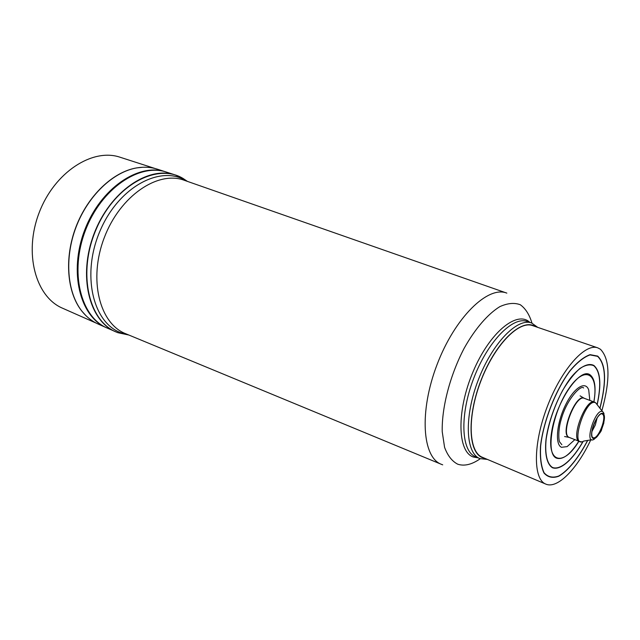 <?xml version="1.0" encoding="UTF-8"?>
<svg xmlns="http://www.w3.org/2000/svg" width="640" height="640" viewBox="0 0 640 640"><rect width="100%" height="100%" fill="white"/><g stroke="black" fill="none" stroke-linecap="round" stroke-linejoin="round"><path stroke-width="0.96" d="M590.768 439.896C577.096 469.072 557.36 489.312 545.784 484.088L482.384 457.296C468.48 451.992 467.072 416.936 480.776 381.264C494.312 345.528 518.704 320.312 532.608 325.616L597.752 347.848L600.44 349.264C609.968 359.056 610.44 379.56 601.872 410.776M545.784 484.088C533.04 479.312 533.08 443.616 547.28 406.632C561.32 369.584 585.056 342.928 597.752 347.848M155.024 168.496L120.16 157.264C92.528 147.72 54.368 172.344 39.112 212.808C23.544 253.16 35.616 296.944 62.584 308.224L96.072 323.056M109.504 329L107.208 328.064C80.656 317 69.312 272.224 85.416 230.472C101.208 188.6 139.488 162.744 166.664 172.176L157.36 169.176C151.16 167.184 144.544 166.712 137.528 167.776C113.72 171.368 88.16 195.312 76.128 226.928C64.048 258.528 67.168 293.416 82.544 311.944C87.072 317.408 92.312 321.464 98.272 324.104L107.208 328.064M175.32 174.968L165.912 171.928C138.728 162.496 100.448 188.336 84.664 230.184C68.568 271.912 79.92 316.68 106.48 327.744L117.808 332.68L128.8 335.016L118.032 332.696C89.112 322.944 77.024 273.864 96 229.696C114.584 185.344 156.968 162.424 183.016 178.44L187.4 181.376L182.84 178.304L175.32 174.968C148.24 165.56 109.952 191.64 94.064 233.768C77.864 275.776 89.056 320.736 115.52 331.752M535.064 326.456C521.952 317.792 496.392 341.6 481.696 378.568C466.8 415.44 467.96 452.712 482.624 457.696L484.784 458.304M487.408 459.416L479.88 458.6C465.536 453.12 464.032 417.016 478.16 380.264C492.096 343.44 517.256 317.512 531.608 322.976L537.768 327.384M591.928 431.552L595.336 424.96L597.184 417.768M593.12 437.672L593.248 437.72C598.24 439.768 607.312 416.344 602.392 414.112L602.152 414M110.92 329.208L110.488 329.064M85.976 315.696L81.832 311.104C66.936 292.44 64.08 258.032 75.984 226.872C87.856 195.704 112.896 171.936 136.44 167.936L142.592 167.264M578.816 441.2C570.336 454.408 562.928 460.064 556.592 458.16C545.24 454.192 552.2 412.632 568.776 388.712C585.168 364.344 599.152 373.48 593.832 401.84M506.408 292.968L184.496 180.36C158.176 170.192 120.064 195.784 104.28 237.664C88.168 279.416 99.552 323.888 125.952 333.832L441.096 464.2M442.704 464.832L441.512 464.376C422.264 457.568 419.008 411.568 437.064 364.592C454.88 317.528 487.936 285.376 506.832 293.12M128.136 334.736L121.464 332.936C92.768 323.248 81.064 274.128 100.288 230.352C119.104 186.392 161.336 164.4 186.72 181.136M479.88 458.6L475.568 456.776C461.152 451.256 459.552 415.2 473.64 378.544C487.544 341.808 512.744 315.976 527.176 321.464L531.608 322.976M478.144 457.864L473.296 457C457.352 451.736 456.424 410.816 473.056 371.768C489.472 332.584 517.04 310 529.824 322.368M480.24 458.744C471.864 464.576 464.352 466.384 457.712 464.192C452.04 461.264 447.656 455.648 444.576 447.336L442.232 431.72C441.616 407.584 450.072 375.16 464.248 348.12C475.256 328.552 487.928 313.92 499.864 306.632C507.568 303.152 514.384 302.52 520.312 304.752C525.552 308.544 529.44 314.664 531.976 323.104M593.192 438.112C592.032 437.432 591.568 435.56 591.8 432.504C592.336 423.96 599.84 411.456 602.92 413.888L602.92 413.888C608.144 416.312 598.104 441.352 593.192 438.112M595.144 402.392L584.28 398.312C575.776 393.912 560.144 434.184 569.12 437.376L579.496 441.464C570.224 439.072 586 397.704 594.512 402.096L594.976 402.32M584.352 398.336C576.136 392.528 559.592 433.928 568.8 437.288L569.416 437.504M599.936 408.36C606.76 381.632 606.008 364.208 597.688 356.104L590.088 354.656C583.896 356.832 577.184 362.2 569.96 370.752C555.488 390.176 543.208 421.664 540.488 446.36C539.896 457.888 541.056 466.768 543.984 473.008C547.808 477.336 552.736 478.408 558.776 476.224C568.288 470.712 578.72 457.68 587.712 440.408M587.6 440.424C578.64 457.608 568.248 470.56 558.792 476.008C552.776 478.168 547.88 477.08 544.08 472.744C541.176 466.52 540.032 457.664 540.632 446.184C543.352 421.584 555.576 390.256 569.992 370.928C577.184 362.416 583.856 357.072 590.024 354.912L597.592 356.344C605.864 364.392 606.624 381.704 599.864 408.272M597.192 404.64C601.568 384.392 600.48 371.344 593.912 365.488C588.248 362.48 579.984 366.648 571.096 377.336C559.216 392.96 548.904 418.392 546.024 439.216C544.536 454.168 546.976 464.448 552.544 467.784C560.6 470.592 572.872 459.696 583.208 441.312M583.08 441.36C572.776 459.608 560.576 470.376 552.592 467.528C547.072 464.16 544.672 453.904 546.168 439.016C548.752 422.616 554.224 406.424 562.608 390.464C568.272 381.056 573.984 373.768 579.744 368.6C585.248 364.976 589.936 364.016 593.816 365.728C600.336 371.52 601.44 384.464 597.112 404.56M593.92 401.88C596.24 387.792 594.976 378.792 590.128 374.872C579.984 366.864 556.096 401.776 551.544 432.448C546.544 463.296 563.488 466.904 578.912 441.24M589.816 400.36L588.728 390.016C585.528 380.28 573.696 387.784 565.2 405.696C556.592 423.48 554.864 444.544 561.48 447.296L567.136 446.624L574.84 439.64M602.496 411.552L595.768 402.896C585.608 396.464 568.952 449.672 583.76 441.064L591.744 439.736M602.768 411.68L603.944 413.352L603.832 422.984L601.592 429.56C601.56 431.08 599.04 434.344 594.032 439.352C583.488 445.512 595.552 407.192 602.768 411.68M603.032 413.608C597.96 410.384 587.744 435.792 593.072 438.4C598.224 441.208 608.136 416.52 603.032 413.608M81.832 311.104L82.544 311.944M136.44 167.936L137.528 167.776M602.28 414.048C597.8 410.784 587.736 437.176 593.248 437.72M584.048 398.192L580.104 395.856M569.096 437.408L564.592 436.528M561.864 444.704L559.672 441.992C558.672 440.944 557.92 430.088 561.168 419.552C566.768 398.936 581.168 384.448 583.616 387.976M581.344 441.752L579.496 441.464"/></g></svg>
